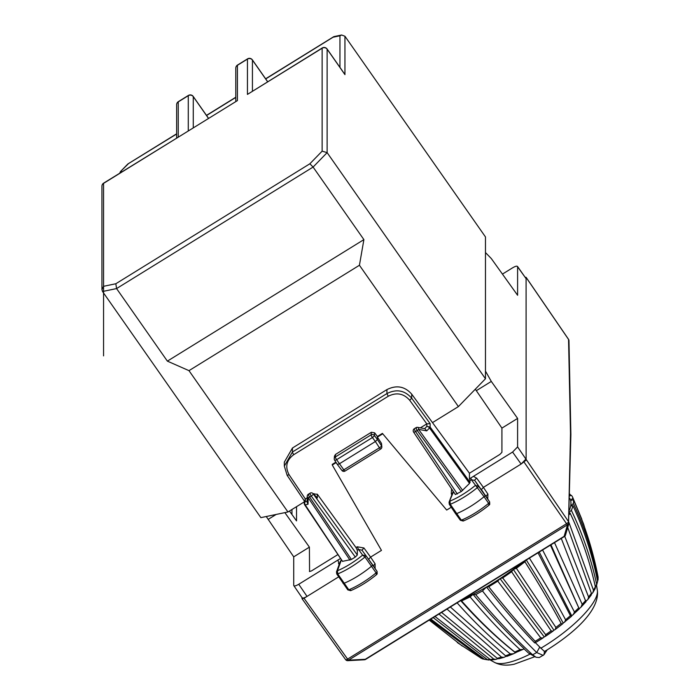 <?xml version="1.0" encoding="UTF-8"?>
<svg xmlns="http://www.w3.org/2000/svg" width="700" height="700" viewBox="0 0 700 700"><rect width="100%" height="100%" fill="white"/><g stroke="black" fill="none" stroke-linecap="round" stroke-linejoin="round"><path stroke-width="1.05" d="M382.401 434.009L377.387 437.106L377.387 436.485L382.401 433.387L446.688 510.064L382.401 433.387M485.468 371.088L491.304 381.43L517.597 418.416L517.597 446.906L568.558 521.657L570.5 433.387L568.558 339.447A2.397 0.674 -34.4 0 0 568.523 339.316L526.085 277.314L526.12 458.894L521.106 464.048L483.385 487.375L476.726 478.222A2.397 0.656 -36 0 0 474.766 480.427L471.354 479.719L484.032 496.729A36.006 10.29 145 0 1 456.645 513.608A2.397 0.682 145 0 1 455.604 513.695A2.397 0.682 145 0 1 455.595 513.686L449.312 504.35A2.196 0.63 145 0 1 449.304 504.341A2.196 0.63 145 0 0 450.266 504.28L461.344 520.161A2.258 0.647 145 0 1 460.364 520.231L455.604 513.695M517.492 266.429L526.12 278.679L517.597 266.779L517.597 295.26L491.304 258.554L485.468 252.543M517.597 446.906L512.584 452.051L469.438 478.844L470.12 480.48L469.525 483.394L461.265 491.549L455.367 494.532M337.934 554.549L311.412 570.946L309.444 571.506M517.597 418.416L501.918 428.111L501.918 452.331L499.914 454.396L469.438 473.235L411.696 394.126C404.766 386.33 396.506 384.825 386.934 389.594L292.442 448.017L284.331 462.131L284.331 466.148L287.158 475.352L304.238 500.789M501.918 428.111L475.317 389.2M335.545 454.405L335.317 456.969L371.114 434.84L371.368 432.259L335.545 454.405L334.477 456.102L334.241 458.675A2.397 2.397 0 0 0 334.618 460.198A2.397 0.665 -32.8 0 1 334.582 460.066A2.397 2.292 5.2 0 1 335.317 456.969A2.397 0.455 58.3 0 0 336.613 459.681L372.409 437.553A2.397 0.63 -36.8 0 0 374.386 435.461L374.649 432.845L377.387 436.485M371.114 434.84A2.397 0.455 58.3 0 0 372.409 437.553L375.384 441.525L377.387 439.469L374.386 435.461A2.397 2.284 5.7 0 0 371.114 434.84M341.845 470.312A2.397 0.674 -37 0 0 341.889 470.452A2.397 0.674 -37 0 0 343.805 469.831L336.613 459.681A2.397 0.665 -32.8 0 1 334.618 460.198L337.312 464.389L339.29 463.846L375.384 441.525L379.444 447.79A2.397 0.455 58.3 0 0 380.704 449.015A2.397 2.397 0 0 0 381.841 446.967A2.397 2.258 180 0 0 381.491 445.795L377.387 439.469L377.387 437.106L381.491 443.415L381.841 446.967A2.397 2.258 180 0 1 380.765 448.858M371.368 432.259L374.649 432.845M381.491 443.415L381.491 445.795A2.397 0.7 -32.9 0 1 379.444 447.79L343.805 469.831A2.397 0.455 58.3 0 0 345.065 471.048L380.704 449.015M457.336 493.981L415.564 431.533A2.397 0.455 58.3 0 1 414.321 428.697L415.975 427.683A2.397 2.397 0 0 1 417.681 427.359A2.397 1.339 100.5 0 1 418.626 429.38L462.683 490.429M416.517 428.006C415.748 427.779 415.975 428.61 417.217 430.509A2.397 0.639 -35.8 0 0 418.626 429.38L426.711 430.876L429.537 427.971L469.525 483.394M420.359 427.858L426.834 423.85L430.132 423.649L430.132 427.044L426.834 426.431A2.397 1.277 44.2 0 1 429.537 427.971A2.397 0.639 144.2 0 0 430.132 427.044L470.12 482.449M426.711 430.876L424.944 428.706L417.672 427.359M460.364 520.24L463.19 521.036C471.861 517.396 480.524 512.059 489.169 505.032L489.624 501.891L478.476 486.08A2.196 0.63 145 0 1 477.505 487.498A35.805 10.229 145 0 1 450.266 504.28L450.004 501.086A33.399 9.546 145 0 0 475.186 485.564L478.476 486.08L474.766 480.427L485.931 496.274L487.9 494.077L483.385 487.375L481.416 489.562L485.1 495.18A2.397 0.682 145 0 1 484.032 496.729L488.626 503.344A35.857 10.246 145 0 1 461.344 520.161L463.645 520.678M453.556 491.82L449.041 502.233M489.169 505.032L489.729 504.367L489.624 501.891A2.258 0.647 145 0 1 488.626 503.344L488.933 505.094M489.641 501.918L485.949 496.291M451.535 488.81L451.29 493.946L452.419 493.412M469.438 473.235L469.438 478.844M470.689 478.065A2.397 0.455 -121.7 0 1 471.354 479.719L470.12 480.48M386.934 389.594L386.934 393.558C396.506 388.789 404.766 390.338 411.696 398.195L409.701 400.269L426.799 423.876M355.976 547.558L357.227 546.788L358.54 549.474L357.315 550.226L355.976 547.558L317.336 494.218L313.434 493.972M307.195 497.823L305.322 498.986L304.614 501.261M335.877 462.157L332.264 464.389L332.264 465.001L381.465 550.392L370.58 557.113L363.921 547.969L361.97 550.183L372.549 564.716A2.397 0.682 -35 0 1 371.507 566.247A36.006 10.29 -35 0 1 344.111 583.249A2.397 0.682 -35 0 1 343.053 583.336A2.397 0.682 -35 0 0 343.053 583.336A2.397 0.682 -35 0 1 343.044 583.021M451.255 507.238L446.688 510.064M526.12 460.127L521.106 464.048L512.584 452.051M568.776 339.85A2.397 1.129 154.5 0 0 568.733 339.692A2.397 2.397 0 0 1 568.96 340.629L570.885 434.613L568.584 521.675A2.397 0.709 145.4 0 1 566.545 523.714A2.397 0.455 58.3 0 0 567.481 524.799L348.53 660.179A2.397 0.455 -121.7 0 1 347.602 659.094A2.397 0.7 -35.6 0 1 345.634 659.654L302.024 598.684L304.027 598.264L347.602 659.094L566.545 523.714L524.116 462.184M332.264 465.001L336.158 462.595M302.024 597.45C302.321 598.517 303.993 598.168 307.037 596.409L338.678 576.844M309.566 571.585L309.4 547.146L293.72 556.841L293.72 585.322C294.017 586.39 295.689 586.04 298.734 584.281L307.037 596.409L304.027 598.264M564.506 536.322A2.397 0.455 -121.7 0 1 564.454 536.462A2.397 2.397 0 0 0 565.495 535.097A2.397 1.977 -163.6 0 0 565.539 534.905L568.907 523.39A2.397 1.977 -163.7 0 1 567.508 524.825L567.481 524.799A2.397 2.091 129.1 0 0 568.558 521.657A2.397 2.091 129.1 0 1 567.508 524.825L564.13 536.34A2.397 1.977 -163.6 0 0 565.495 535.097L568.864 523.574A2.397 2.397 0 0 0 568.96 523.014M293.72 556.841L266.245 516.512M289.467 511.035L296.537 520.905L296.537 506.669M309.4 547.146L284.865 512.628M308.919 494.532C308.14 494.305 308.376 495.145 309.61 497.044L311.264 496.02A2.397 0.455 58.3 0 1 310.021 493.194L308.376 494.209A2.397 2.397 0 0 0 307.239 496.195A2.397 1.794 -178.5 0 0 308.184 497.665A2.397 0.656 -33.8 0 0 309.61 497.044L351.382 559.484L342.527 561.339L305.191 504.858A2.397 1.916 -101.8 0 1 305.322 501.559L307.108 501.191M351.382 559.484L355.311 557.06L357.315 554.995L357.315 550.226M316.855 497.324L313.267 493.955A2.397 1.802 -45.6 0 0 312.97 493.517L316.75 497.227M307.239 496.195L307.081 502.241L308.017 504.262L305.191 504.858A2.397 0.656 146.2 0 1 304.64 504.779A2.397 0.656 146.2 0 1 304.614 504.656L304.238 503.449L305.322 501.559L305.322 498.986M340.252 561.488L341.294 560.131L337.453 570.727A33.399 9.546 -35 0 0 362.635 555.1L364.971 557.016A35.805 10.229 -35 0 1 337.733 573.913L337.453 570.727L336.499 571.839L336.752 573.983A2.196 0.63 -35 0 0 336.761 573.991A2.196 0.63 -35 0 0 337.733 573.913L348.81 589.794A35.857 10.246 -35 0 0 376.092 572.871A2.258 0.647 -35 0 0 377.072 571.428L372.558 564.725M376.381 574.63L376.092 572.871L364.971 557.016A2.196 0.63 -35 0 0 365.925 555.608L377.072 571.428L376.381 574.63L377.178 573.913L377.072 571.428M361.97 550.183L358.54 549.474L362.635 555.1L365.925 555.608M340.261 561.452L336.481 571.9M347.804 589.584A2.258 0.647 -35 0 0 347.812 589.872A2.258 0.647 -35 0 0 348.81 589.794L351.085 590.319M368.62 559.317L370.58 557.113L375.095 563.824L373.118 566.003M339.115 564.629L337.951 560.035L298.734 584.281M337.951 560.035L340.629 558.477M340.891 558.968A2.397 0.455 -121.7 0 1 341.294 560.131L341.556 559.974M338.485 563.692A2.397 0.674 146.2 0 1 339.649 563.15M292.442 448.017L292.442 451.99L284.331 466.139L287.158 475.352M291.953 509.504L291.953 514.5M302.024 597.651L302.024 598.684M345.599 659.514A2.397 0.7 -35.6 0 0 345.634 659.654A2.397 2.397 0 0 0 346.115 660.153A2.397 2.083 127.8 0 1 345.713 659.724M502.442 274.102L512.584 267.829C515.629 266.061 517.3 265.711 517.597 266.779L517.501 266.429M526.085 277.314L525.28 277.296M568.715 339.666A2.397 1.129 154.5 0 0 568.706 339.631L568.733 339.692A2.397 1.129 154.5 0 0 568.584 339.5L568.907 341.18M485.468 378.77L327.127 152.635L327.127 49.184L344.942 74.629L344.942 36.242L485.468 236.932L485.468 378.77L458.395 406.595L359.433 265.256L363.895 239.619L313.092 167.064L327.127 152.635L322.14 151.165L322.14 48.221A3.605 3.386 -0 0 1 327.127 49.184A3.605 1.032 -35 0 0 327.075 48.982A3.605 1.032 -35 0 0 326.856 48.843M343.963 73.229L344.942 74.629M339.955 67.384L339.955 35.788L341.618 35L344.942 36.242M265.72 78.925L334.101 36.575M359.433 265.256L188.982 370.65L287.945 511.98L304.238 501.909M432.486 422.616L458.395 406.595M287.945 511.98L260.873 517.641L102.532 291.506L116.567 288.575L115.832 283.745L309.864 163.774L313.092 167.064L116.567 288.575L167.37 361.13L363.895 239.619M237.414 100.608L188.282 130.987L237.414 100.608L237.414 65.301L247.441 59.106L247.441 94.404L322.14 48.221A3.605 0.674 58.3 0 1 322.227 47.985A3.605 3.605 0 0 1 327.075 48.982L344.496 73.868M322.227 47.985L247.441 94.404M176.636 133.998L127.811 164.019M188.982 370.65L167.37 361.13M115.832 283.745L103.556 286.309L101.938 289.564L102.532 291.506M128.135 163.992L120.47 171.561L119.761 173.171M103.556 286.309L103.556 183.374A3.605 0.674 -121.7 0 1 103.644 183.138L178.255 137.183L178.255 101.885L188.282 95.681A3.605 0.674 -121.7 0 1 188.37 95.445A3.605 3.605 0 0 1 193.218 96.442A3.605 1.032 145 0 1 193.27 96.644L193.27 127.715M535.22 642.53L539.761 647.054L536.699 652.549A68.539 19.582 145 0 1 532.595 654.789L536.069 657.265L539.289 657.554L543.979 654.736L547.137 649.95M463.304 598.999A93.021 26.574 -35 0 0 473.13 594.3A93.021 26.574 -35 0 0 486.474 587.011A93.021 26.574 -35 0 0 500.019 578.637L497.77 581.131A96.066 27.449 145 0 1 488.714 586.74C504.481 606.83 519.969 625.021 535.176 641.305L535.255 642.731L534.695 642.915C518.779 626.281 502.722 607.644 486.526 587.003L482.457 590.931C500.631 614.206 518.709 634.742 536.699 652.549L543.244 655.392M473.051 594.361L470.094 596.907C486.579 616.613 503.221 634.165 520.03 649.574L522.996 649.425L524.09 648.707C507.028 632.695 490.017 614.582 473.051 594.361L475.694 594.633L482.457 590.931M523.871 648.725L528.614 653.144L532.595 654.789C513.747 637.455 494.786 617.4 475.694 594.633M528.614 653.144L536.069 657.265M539.761 647.054L544.486 651.508L545.038 650.983M525.63 560.464L524.904 561.75A96.066 27.449 145 0 1 516.39 568.278L513.354 569.424L511.621 571.751A96.066 27.449 145 0 1 502.696 577.92L500.019 578.637A93.021 26.574 -35 0 0 513.354 569.424A93.021 26.574 -35 0 0 523.18 561.986M569.494 510.108A93.021 26.574 -35 0 0 570.657 506.039A93.021 26.574 -35 0 0 570.657 500.491A93.021 26.574 -35 0 0 569.896 498.514M569.38 513.039L570.089 513.091A96.066 27.449 145 0 1 569.319 514.553M569.424 512.006L571.366 510.352C582.776 534.389 591.202 558.976 596.628 584.115L595.446 587.492M569.984 495.836L571.366 495.302A96.066 27.449 145 0 1 572.653 497.289A96.066 27.449 145 0 1 572.941 497.989L570.657 500.491L573.37 499.73A96.066 27.449 145 0 1 573.37 503.449L570.657 506.039L572.941 505.724A96.066 27.449 145 0 1 571.366 510.352M570.028 494.218L570.727 495.548M447.011 609.079L501.48 657.116L504.026 657.344L506.896 655.926M441.569 612.439L497.219 658.289L499.004 658.586M504.026 657.335L498.733 658.796M457.1 602.814C474.259 622.204 492.004 639.24 510.335 653.94L513.581 653.747L506.8 656.416M470.094 596.907A96.066 27.449 145 0 1 461.58 600.898L460.399 600.267C478.126 620.261 496.466 637.726 515.428 652.663L513.581 653.747M450.363 607.005L505.514 655.786L506.87 656.311M515.428 652.663L522.996 649.425M461.58 600.898C478.739 620.288 496.475 637.332 514.798 652.032L515.716 652.837M497.77 581.131L540.741 637.866L543.008 637.936L535.255 642.731M500.019 578.637L544.241 636.93L543.008 637.936M486.526 587.003L488.714 586.74M511.621 571.751L551.136 630.866L552.983 631.129L544.241 636.93M513.354 569.424L553.936 630.227L552.983 631.129M502.696 577.92L545.65 634.655L545.352 636.396M524.904 561.75C538.562 583.293 550.637 603.846 561.12 623.394L562.398 624.032M526.085 559.659C540.164 581.901 552.536 603.059 563.194 623.131L562.538 623.884M516.39 568.278L555.887 627.41L555.258 629.475L553.936 630.227M562.398 624.024L555.258 629.475M538.038 552.79L570.404 615.659L571.392 616.42L563.194 623.131M539.236 552.055L571.725 615.834L571.392 616.42M529.384 558.128C543.043 579.679 555.109 600.233 565.582 619.78L564.681 622.16M550.436 545.134L579.259 608.965L571.725 615.834M550.979 544.793L579.259 608.965M542.587 549.981L574.438 612.01L573.317 614.679M561.278 538.423L585.9 601.746M554.505 542.614L582.181 604.336L580.921 607.25L579.276 608.58M585.988 601.746L580.921 607.25M567.726 527.468L591.369 593.276L591.133 594.974M564.725 536.261L588.586 596.977L587.886 599.462L591.369 594.851M585.611 601.571L587.886 599.462M570.089 513.091C581.499 537.128 589.925 561.715 595.359 586.845L594.773 588.866M568.977 522.594L593.451 590.17L592.935 592.497L591.509 594.09M572.941 505.724C584.229 530.128 592.445 555.31 597.599 581.271L596.4 586.014M573.37 499.73C584.657 524.431 592.874 550.095 598.028 576.712L597.625 581.438M573.37 503.449C584.657 527.852 592.874 553.035 598.028 578.996L598.062 579.985M572.941 497.989L583.59 524.081L594.125 559.064M429.957 619.622L482.466 658.788L484.488 659.295M429.196 620.086L462.332 646.082M433.221 617.601L487.331 659.584L490.665 659.75M430.85 619.071L484.549 659.33L489.002 660.03M438.961 614.058L493.736 659.015L496.011 659.365L497.901 658.674M434.998 616.499L490.157 659.488L492.354 659.584M346.132 660.161A2.397 2.083 127.8 0 0 346.141 660.17A2.397 2.397 0 0 0 347.743 660.678L347.743 660.678A2.397 1.461 86.9 0 0 348.556 660.196A2.397 2.083 127.8 0 1 346.141 660.17L346.115 660.153A2.397 2.083 127.8 0 0 348.53 660.179L365.277 659.286A2.397 1.461 86.9 0 1 364.473 659.767A2.397 2.397 0 0 0 365.601 659.409A2.397 0.455 58.3 0 1 365.277 659.286L564.13 536.34A2.397 0.455 -121.7 0 0 564.454 536.462L365.601 659.409A2.397 0.455 58.3 0 0 365.654 659.278M232.619 103.574L103.556 183.374L103.556 355.889M414.348 428.689A2.397 2.397 0 0 0 413.595 432.075A2.397 0.656 146.2 0 0 415.564 431.533L417.217 430.509L461.265 491.549M455.359 494.524L413.595 432.075A2.397 0.656 146.2 0 1 413.56 431.953M424.664 428.654L426.834 426.431L426.834 423.85M485.914 496.256L489.624 501.891M451.876 494.821L451.29 493.946M487.9 494.077L487.76 499.056M476.726 478.222L473.375 476.298M388.246 396.252L293.746 454.676A2.397 0.455 58.3 0 1 292.442 451.99L386.934 393.558L388.246 396.252C396.541 392.114 403.699 393.461 409.701 400.269M411.696 394.126L411.696 398.195L430.132 423.649M293.746 454.676C286.422 460.206 284.882 466.918 289.144 474.819L305.358 498.96M357.227 546.788L363.921 547.969M491.304 381.43L476.306 390.696M526.12 277.445L568.558 339.447A2.397 1.129 154.5 0 1 568.706 339.631A2.397 2.397 0 0 0 568.523 339.316M375.121 568.54L375.095 563.824M349.965 560.122L308.184 497.665L308.017 504.262M355.311 557.06L311.264 496.02A2.397 0.639 144.2 0 0 313.267 493.955L357.315 554.995M317.336 497.945L317.336 494.218M314.029 494.559L314.029 493.596M287.123 475.221L289.144 474.819M276.168 514.447L268.118 519.426M364.473 659.767L347.743 660.678A2.397 1.461 86.9 0 1 347.252 660.564M333.191 37.196L339.955 35.788M309.864 163.774L322.14 151.165M188.282 130.987L188.282 95.681A3.605 3.386 180 0 1 193.27 96.644L208.451 118.335M103.644 183.138A3.605 3.605 0 0 0 101.938 186.2A3.605 3.386 180 0 1 103.556 183.374L178.255 137.183M235.795 68.127A3.605 3.386 -0 0 1 237.414 65.301A3.605 0.674 58.3 0 1 237.501 65.065A3.605 3.605 0 0 0 235.795 68.127L235.795 101.43M237.501 65.065L247.529 58.87A3.605 0.674 58.3 0 0 247.441 59.106A3.605 3.386 180 0 1 252.429 60.069A3.605 1.032 -35 0 0 252.376 59.867A3.605 1.032 -35 0 0 252.157 59.728M267.61 81.751L252.429 60.069L252.429 91.14M206.561 115.5L235.795 97.422M121.371 172.174L121.371 170.94M192.999 96.303A3.605 1.032 145 0 1 193.218 96.442L208.513 118.291M178.343 101.649A3.605 0.674 58.3 0 0 178.255 101.885A3.605 3.386 180 0 0 176.636 104.711A3.605 3.605 0 0 1 178.343 101.649L188.37 95.445M544.486 651.508L543.979 654.736M501.48 657.116A71.978 20.562 145 0 1 497.219 658.289M510.335 653.94A71.978 20.562 145 0 1 505.514 655.786M520.03 649.574A71.978 20.562 145 0 1 514.798 652.032M540.741 637.866A71.978 20.562 145 0 1 535.176 641.305M551.136 630.866A71.978 20.562 145 0 1 545.65 634.655M561.12 623.394A71.978 20.562 145 0 1 555.887 627.41M570.404 615.659A71.978 20.562 145 0 1 565.582 619.78M578.707 607.906A71.978 20.562 145 0 1 574.438 612.01M582.181 604.336A71.978 20.562 -35 0 0 585.769 600.372M588.586 596.977A71.978 20.562 -35 0 0 591.369 593.276M593.451 590.17A71.978 20.562 -35 0 0 595.359 586.845M596.628 584.115A71.978 20.562 -35 0 0 597.599 581.271M598.028 578.996A71.978 20.562 -35 0 0 598.028 576.712M457.345 642.574L480.961 658.079A71.978 20.562 -35 0 0 482.466 658.788M484.549 659.33A71.978 20.562 -35 0 0 487.331 659.584M490.157 659.488A71.978 20.562 -35 0 0 493.736 659.015M542.483 638.278A69.353 19.819 145 0 1 535.561 642.548M552.58 631.418A69.353 19.819 145 0 1 545.738 636.142M562.24 624.129A69.353 19.819 145 0 1 555.73 629.125M529.926 654.176A63.376 18.104 145 0 1 507.062 662.804A63.376 18.104 -35 0 1 494.55 662.401L490.07 659.916M544.574 651.472C572.784 634.314 599.891 610.767 597.354 590.424A63.376 18.104 -35 0 1 581.936 616.516A63.376 18.104 145 0 1 540.785 648.253M453.084 491.671L449.067 502.154L449.304 504.341M293.816 585.655L302.111 597.782M337.33 464.415L341.889 470.452A2.397 2.397 0 0 0 345.074 471.039M312.979 493.526A2.397 2.397 0 0 0 310.004 493.202M304.238 500.491L304.238 503.449A2.397 2.397 0 0 0 304.64 504.779L342.562 561.47M336.761 573.991L347.812 589.881L350.648 590.669C359.354 586.968 368.016 581.604 376.626 574.569M334.023 36.593L341.618 35M267.671 81.716L252.376 59.867A3.605 3.605 0 0 0 247.529 58.87M127.855 163.975L176.636 133.814M206.465 115.369L235.795 97.239M265.624 78.794L333.646 36.741M101.938 186.2L101.938 289.564M120.47 171.561L127.829 164.001M176.636 138.005L176.636 104.711M572.653 497.289L581.805 519.234M592.935 592.497L595.289 588.411M483.044 659.059L480.961 658.079M491.61 659.942L496.011 659.365M597.354 590.424L596.584 585.559M534.835 656.688L514.334 664.178C506.677 665.884 500.08 665.289 494.55 662.401"/></g></svg>
